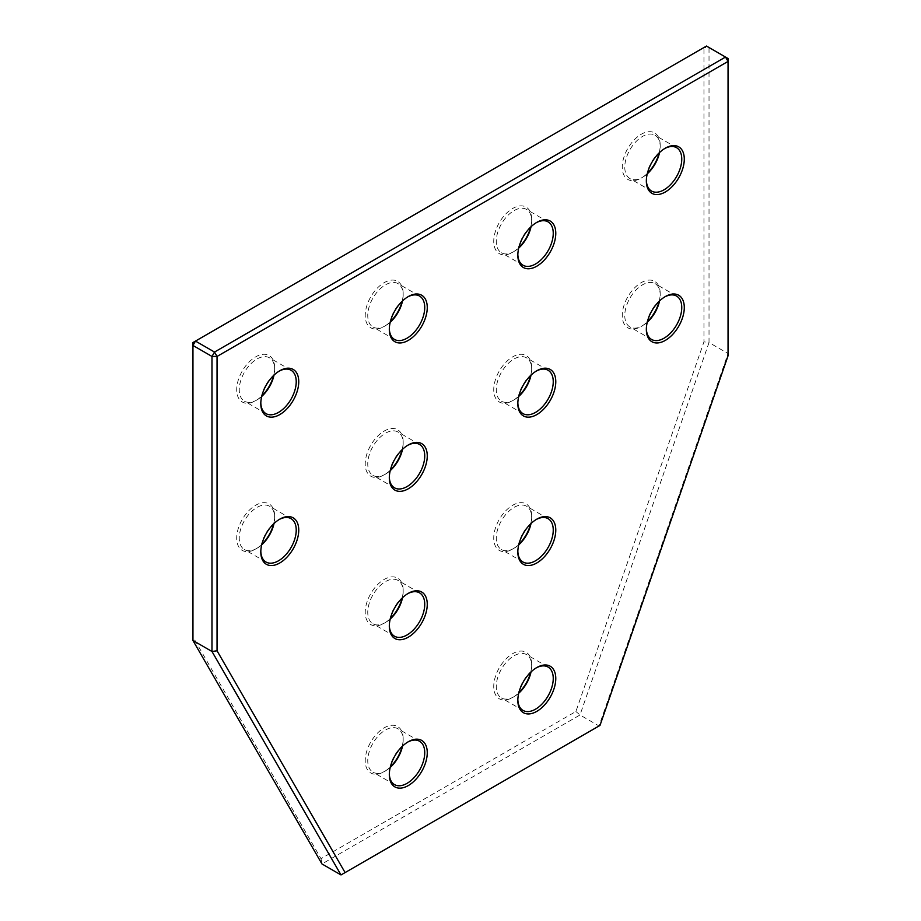 <?xml version="1.0" encoding="UTF-8"?>
<svg xmlns="http://www.w3.org/2000/svg" width="921" height="921" viewBox="0 0 921 921"><rect width="100%" height="100%" fill="white"/><g stroke="black" fill="none" stroke-linecap="round" stroke-linejoin="round"><path stroke-width="0.69" stroke-dasharray="4.61 3.45" d="M321.003 858.671L321.97 863.956L580 714.984L709.02 342.543L703.955 341.852L575.901 711.507L321.003 858.671L192.95 636.883L192.95 342.543L703.955 47.512L703.955 341.852M728.051 355.771L728.051 353.537L709.02 342.543L709.02 47.512L706.488 46.05L703.955 47.512L709.02 47.512L728.051 58.507L728.051 353.537L599.03 725.978L341 874.95M599.997 725.414L599.03 725.978L580 714.984L575.901 711.507M192.95 640.498L192.95 636.883M659.171 152.909A26.836 15.496 120 0 0 660.196 145.219A26.836 15.496 120 0 0 641.223 134.27A26.836 15.496 120 0 0 622.251 167.127A26.836 15.496 120 0 0 641.223 178.087L641.223 178.087A26.836 15.496 120 0 0 647.359 173.355M642.478 177.35L641.223 178.087L642.49 177.35A25.04 14.46 -60 0 1 642.478 177.35A25.04 14.46 -60 0 1 629.964 178.593A25.04 14.46 -60 0 1 626.119 158.527A25.04 14.46 -60 0 1 642.478 136.458A25.04 14.46 -60 0 1 655.004 135.214A25.04 14.46 -60 0 1 660.196 146.681A25.04 14.46 -60 0 1 659.54 152.552M664.674 148.557A25.04 14.46 120 0 0 664.053 148.914L665.319 148.177L664.053 148.914A25.04 14.46 120 0 0 646.346 179.583A25.04 14.46 120 0 0 646.358 180.297M407.646 296.953A25.04 14.46 120 0 0 407.024 297.299L408.291 296.574L407.024 297.299A25.04 14.46 120 0 0 389.318 327.968A25.04 14.46 120 0 0 389.33 328.682M402.143 301.294A26.836 15.496 120 0 0 403.168 293.615A26.836 15.496 120 0 0 384.195 282.655A26.836 15.496 120 0 0 365.223 315.523A26.836 15.496 120 0 0 384.195 326.471L384.195 326.471A26.836 15.496 120 0 0 390.343 321.74M390.216 322.246A25.04 14.46 -60 0 1 385.462 325.746L384.195 326.471L385.462 325.746A25.04 14.46 -60 0 1 372.936 326.99A25.04 14.46 -60 0 1 369.102 306.912A25.04 14.46 -60 0 1 385.462 284.854A25.04 14.46 -60 0 1 397.987 283.61A25.04 14.46 -60 0 1 403.168 295.077A25.04 14.46 -60 0 1 402.523 300.937M536.16 667.932A25.04 14.46 120 0 0 535.538 668.278L536.805 667.552L535.538 668.278A25.04 14.46 120 0 0 517.832 698.958A25.04 14.46 120 0 0 517.844 699.661M530.657 672.284A26.836 15.496 120 0 0 531.682 664.594A26.836 15.496 120 0 0 512.709 653.645A26.836 15.496 120 0 0 493.737 686.502A26.836 15.496 120 0 0 512.709 697.462L512.709 697.462A26.836 15.496 120 0 0 518.857 692.73M518.73 693.225A25.04 14.46 -60 0 1 513.976 696.725L512.709 697.462L513.976 696.725A25.04 14.46 -60 0 1 501.45 697.968A25.04 14.46 -60 0 1 497.616 677.902A25.04 14.46 -60 0 1 513.976 655.833A25.04 14.46 -60 0 1 526.49 654.589A25.04 14.46 -60 0 1 531.682 666.056A25.04 14.46 -60 0 1 531.026 671.927M279.132 371.151A25.04 14.46 120 0 0 278.522 371.497L279.777 370.76L278.51 371.497A25.04 14.46 120 0 0 260.804 402.166A25.04 14.46 120 0 0 260.816 402.88M273.641 375.492A26.836 15.496 120 0 0 274.654 367.813A26.836 15.496 120 0 0 255.681 356.853A26.836 15.496 120 0 0 236.709 389.721A26.836 15.496 120 0 0 255.681 400.67L255.681 400.67A26.836 15.496 120 0 0 261.829 395.938M261.702 396.444A25.04 14.46 -60 0 1 256.947 399.944L255.681 400.67L256.947 399.944A25.04 14.46 -60 0 1 244.433 401.176A25.04 14.46 -60 0 1 240.588 381.11A25.04 14.46 -60 0 1 256.947 359.04A25.04 14.46 -60 0 1 269.473 357.809A25.04 14.46 -60 0 1 274.654 369.263A25.04 14.46 -60 0 1 274.009 375.135M536.16 222.755A25.04 14.46 120 0 0 535.538 223.101L536.805 222.375L535.538 223.101A25.04 14.46 120 0 0 517.832 253.782A25.04 14.46 120 0 0 517.844 254.484M530.657 227.107A26.836 15.496 120 0 0 531.682 219.417A26.836 15.496 120 0 0 512.709 208.457A26.836 15.496 120 0 0 493.737 241.325A26.836 15.496 120 0 0 512.709 252.285A26.836 15.496 120 0 0 512.709 252.273A26.836 15.496 120 0 0 518.857 247.553M518.73 248.048A25.04 14.46 -60 0 1 513.976 251.548L512.709 252.285L513.976 251.548A25.04 14.46 -60 0 1 501.45 252.791A25.04 14.46 -60 0 1 497.616 232.725A25.04 14.46 -60 0 1 513.976 210.656A25.04 14.46 -60 0 1 526.49 209.412A25.04 14.46 -60 0 1 531.682 220.879A25.04 14.46 -60 0 1 531.026 226.75M664.674 296.953A25.04 14.46 120 0 0 664.053 297.299L665.319 296.574L664.053 297.299A25.04 14.46 120 0 0 646.346 327.968A25.04 14.46 120 0 0 646.358 328.682M659.171 301.305A26.836 15.496 120 0 0 660.196 293.615A26.836 15.496 120 0 0 641.223 282.655A26.836 15.496 120 0 0 622.251 315.523A26.836 15.496 120 0 0 641.223 326.471L641.223 326.471A26.836 15.496 120 0 0 647.359 321.751M642.478 325.746L641.223 326.471L642.49 325.746A25.04 14.46 -60 0 1 642.478 325.746A25.04 14.46 -60 0 1 629.964 326.99A25.04 14.46 -60 0 1 626.119 306.923A25.04 14.46 -60 0 1 642.478 284.854A25.04 14.46 -60 0 1 655.004 283.61A25.04 14.46 -60 0 1 660.196 295.077A25.04 14.46 -60 0 1 659.54 300.948M536.16 371.151A25.04 14.46 120 0 0 535.538 371.497L536.805 370.772L535.538 371.497A25.04 14.46 120 0 0 517.832 402.166A25.04 14.46 120 0 0 517.844 402.88M530.657 375.492A26.836 15.496 120 0 0 531.682 367.813A26.836 15.496 120 0 0 512.709 356.853A26.836 15.496 120 0 0 493.737 389.721A26.836 15.496 120 0 0 512.709 400.67L512.709 400.67A26.836 15.496 120 0 0 518.857 395.938M518.73 396.444A25.04 14.46 -60 0 1 513.976 399.944L512.709 400.67L513.976 399.944A25.04 14.46 -60 0 1 501.45 401.188A25.04 14.46 -60 0 1 497.616 381.11A25.04 14.46 -60 0 1 513.976 359.04A25.04 14.46 -60 0 1 526.49 357.809A25.04 14.46 -60 0 1 531.682 369.275A25.04 14.46 -60 0 1 531.026 375.135M407.646 445.35A25.04 14.46 120 0 0 407.024 445.695L408.291 444.958L407.024 445.695A25.04 14.46 120 0 0 389.318 476.364A25.04 14.46 120 0 0 389.33 477.078M402.143 449.69A26.836 15.496 120 0 0 403.168 441.999A26.836 15.496 120 0 0 384.195 431.051A26.836 15.496 120 0 0 365.223 463.908A26.836 15.496 120 0 0 384.195 474.868L384.195 474.868A26.836 15.496 120 0 0 390.343 470.136M390.216 470.643A25.04 14.46 -60 0 1 385.462 474.142L384.195 474.868L385.462 474.142A25.04 14.46 -60 0 1 372.936 475.374A25.04 14.46 -60 0 1 369.102 455.308A25.04 14.46 -60 0 1 385.462 433.238A25.04 14.46 -60 0 1 397.987 432.007A25.04 14.46 -60 0 1 403.168 443.462A25.04 14.46 -60 0 1 402.523 449.333M279.132 519.536A25.04 14.46 120 0 0 278.522 519.893L279.777 519.156L278.51 519.893A25.04 14.46 120 0 0 260.804 550.562A25.04 14.46 120 0 0 260.816 551.276M273.641 523.888A26.836 15.496 120 0 0 274.654 516.197A26.836 15.496 120 0 0 255.681 505.249A26.836 15.496 120 0 0 236.709 538.106A26.836 15.496 120 0 0 255.681 549.066L255.681 549.066A26.836 15.496 120 0 0 261.829 544.334M261.702 544.829A25.04 14.46 -60 0 1 256.947 548.329L255.681 549.066L256.947 548.329A25.04 14.46 -60 0 1 244.433 549.572A25.04 14.46 -60 0 1 240.588 529.506A25.04 14.46 -60 0 1 256.947 507.436A25.04 14.46 -60 0 1 269.473 506.193A25.04 14.46 -60 0 1 274.654 517.66A25.04 14.46 -60 0 1 274.009 523.531M407.646 593.734A25.04 14.46 120 0 0 407.024 594.08L408.291 593.354L407.024 594.091A25.04 14.46 120 0 0 407.024 594.091A25.04 14.46 120 0 0 389.318 624.76A25.04 14.46 120 0 0 389.33 625.463M402.143 598.086A26.836 15.496 120 0 0 403.168 590.396A26.836 15.496 120 0 0 384.195 579.447A26.836 15.496 120 0 0 365.223 612.304A26.836 15.496 120 0 0 384.195 623.264L384.195 623.264A26.836 15.496 120 0 0 390.343 618.532M390.216 619.027A25.04 14.46 -60 0 1 385.462 622.527L384.195 623.264L385.462 622.527A25.04 14.46 -60 0 1 372.936 623.77A25.04 14.46 -60 0 1 369.102 603.704A25.04 14.46 -60 0 1 385.462 581.635A25.04 14.46 -60 0 1 397.987 580.391A25.04 14.46 -60 0 1 403.168 591.858A25.04 14.46 -60 0 1 402.523 597.729M536.16 519.548A25.04 14.46 120 0 0 535.538 519.893L536.805 519.156L535.538 519.893A25.04 14.46 120 0 0 517.832 550.562A25.04 14.46 120 0 0 517.844 551.276M530.657 523.888A26.836 15.496 120 0 0 531.682 516.197A26.836 15.496 120 0 0 512.709 505.249A26.836 15.496 120 0 0 493.737 538.106A26.836 15.496 120 0 0 512.709 549.066L512.709 549.066A26.836 15.496 120 0 0 518.857 544.334M518.73 544.841A25.04 14.46 -60 0 1 513.976 548.329L512.709 549.066L513.976 548.329A25.04 14.46 -60 0 1 501.45 549.572A25.04 14.46 -60 0 1 497.616 529.506A25.04 14.46 -60 0 1 513.976 507.436A25.04 14.46 -60 0 1 526.49 506.193A25.04 14.46 -60 0 1 531.682 517.66A25.04 14.46 -60 0 1 531.026 523.531M407.646 742.13A25.04 14.46 120 0 0 407.024 742.476L408.291 741.75L407.024 742.476A25.04 14.46 120 0 0 389.318 773.145A25.04 14.46 120 0 0 389.33 773.859M402.143 746.482A26.836 15.496 120 0 0 403.168 738.792A26.836 15.496 120 0 0 384.195 727.832A26.836 15.496 120 0 0 365.223 760.7A26.836 15.496 120 0 0 384.195 771.648L384.195 771.648A26.836 15.496 120 0 0 390.343 766.928M390.216 767.423A25.04 14.46 -60 0 1 385.462 770.923L384.195 771.648L385.462 770.923A25.04 14.46 -60 0 1 372.936 772.166A25.04 14.46 -60 0 1 369.102 752.1A25.04 14.46 -60 0 1 385.462 730.031A25.04 14.46 -60 0 1 397.987 728.787A25.04 14.46 -60 0 1 403.168 740.254A25.04 14.46 -60 0 1 402.523 746.125M647.244 173.85A25.04 14.46 -60 0 1 642.49 177.35M647.244 322.246A25.04 14.46 -60 0 1 642.49 325.746M646.346 179.583L646.346 181.046M389.318 327.968L389.318 329.43M517.832 698.958L517.832 700.409M260.804 402.166L260.804 403.628M517.832 253.782L517.832 255.232M646.346 327.968L646.346 329.43M517.832 402.166L517.832 403.628M389.318 476.364L389.318 477.826M260.804 550.562L260.804 552.024M389.318 624.76L389.318 626.222M517.832 550.562L517.832 552.024M389.318 773.145L389.318 774.607M394.51 784.611L372.936 772.166M523.013 562.029L501.45 549.572M394.51 636.227L372.936 623.77M651.527 339.435L629.964 326.99M523.013 413.633L501.45 401.188M394.51 487.831L372.936 475.374M265.996 562.029L244.433 549.572M523.013 265.236L501.45 252.791M523.013 710.413L501.45 697.968M265.996 413.633L244.433 401.176M651.527 191.05L629.964 178.593M394.51 339.435L372.936 326.99M419.55 296.055L397.987 283.61M676.567 147.671L655.004 135.214M291.036 370.254L269.473 357.809M548.064 667.046L526.49 654.589M548.064 221.869L526.49 209.412M291.036 518.65L269.473 506.193M419.55 444.452L397.987 432.007M548.064 370.254L526.49 357.809M676.567 296.067L655.004 283.61M419.55 592.848L397.987 580.391M548.064 518.65L526.49 506.193M419.55 741.232L397.987 728.787M403.168 740.254L403.168 738.792M531.682 517.66L531.682 516.197M403.168 591.858L403.168 590.396M274.654 517.66L274.654 516.197M403.168 443.462L403.168 441.999M531.682 369.275L531.682 367.813M660.196 295.077L660.196 293.615M531.682 220.879L531.682 219.417M274.654 369.263L274.654 367.813M531.682 666.056L531.682 664.594M403.168 295.077L403.168 293.615M660.196 146.681L660.196 145.219"/><path stroke-width="1.38" d="M345.099 872.59L599.997 725.414L728.051 355.771L728.051 58.507L725.518 57.044L728.051 61.419L217.045 356.45L211.98 356.45L214.512 352.064L725.518 57.044L706.488 46.05L195.482 341.081L192.95 345.456L192.95 640.498L211.98 651.481L211.98 356.45L192.95 345.456L192.95 342.543L195.482 341.081L214.512 352.064L217.045 356.45L217.045 650.79L345.099 872.59L341 874.95L211.98 651.481L217.045 650.79M192.95 640.498L321.97 863.956L341 874.95M665.319 191.994A26.836 15.496 -60 0 1 646.346 181.046A26.836 15.496 -60 0 1 665.319 148.177L665.319 148.177A26.836 15.496 -60 0 1 684.291 159.137A26.836 15.496 -60 0 1 665.319 191.994M646.358 180.297A25.04 14.46 120 0 0 651.527 191.05A25.04 14.46 120 0 0 664.053 189.807A25.04 14.46 120 0 0 680.412 167.737A25.04 14.46 120 0 0 676.567 147.671A25.04 14.46 120 0 0 664.674 148.557M408.291 340.39A26.836 15.496 -60 0 1 389.318 329.43A26.836 15.496 -60 0 1 408.291 296.574L408.291 296.574A26.836 15.496 -60 0 1 427.263 307.522A26.836 15.496 -60 0 1 408.291 340.39M389.33 328.682A25.04 14.46 120 0 0 394.51 339.435A25.04 14.46 120 0 0 407.024 338.191A25.04 14.46 120 0 0 423.384 316.122A25.04 14.46 120 0 0 419.55 296.055A25.04 14.46 120 0 0 407.646 296.953M536.805 711.369A26.836 15.496 -60 0 1 517.832 700.409A26.836 15.496 -60 0 1 536.805 667.552L536.805 667.552A26.836 15.496 -60 0 1 555.777 678.512A26.836 15.496 -60 0 1 536.805 711.369M517.844 699.661A25.04 14.46 120 0 0 523.013 710.413A25.04 14.46 120 0 0 535.538 709.182A25.04 14.46 120 0 0 551.898 687.112A25.04 14.46 120 0 0 548.064 667.046A25.04 14.46 120 0 0 536.16 667.932M279.777 414.577A26.836 15.496 -60 0 1 260.804 403.628A26.836 15.496 -60 0 1 279.777 370.76L279.777 370.76A26.836 15.496 -60 0 1 298.749 381.72A26.836 15.496 -60 0 1 279.777 414.577M260.816 402.88A25.04 14.46 120 0 0 265.996 413.633A25.04 14.46 120 0 0 278.522 412.389A25.04 14.46 120 0 0 294.881 390.32A25.04 14.46 120 0 0 291.036 370.254A25.04 14.46 120 0 0 279.132 371.151M536.805 266.192A26.836 15.496 -60 0 1 517.832 255.232A26.836 15.496 -60 0 1 536.805 222.375L536.805 222.375A26.836 15.496 -60 0 1 555.777 233.324A26.836 15.496 -60 0 1 536.805 266.192M517.844 254.484A25.04 14.46 120 0 0 523.013 265.236A25.04 14.46 120 0 0 535.538 264.005A25.04 14.46 120 0 0 551.898 241.935A25.04 14.46 120 0 0 548.064 221.869A25.04 14.46 120 0 0 536.16 222.755M665.319 340.39A26.836 15.496 -60 0 1 646.346 329.43A26.836 15.496 -60 0 1 665.319 296.574L665.319 296.574A26.836 15.496 -60 0 1 684.291 307.522A26.836 15.496 -60 0 1 665.319 340.39M646.358 328.682A25.04 14.46 120 0 0 651.527 339.435A25.04 14.46 120 0 0 664.053 338.203A25.04 14.46 120 0 0 680.412 316.133A25.04 14.46 120 0 0 676.567 296.067A25.04 14.46 120 0 0 664.674 296.953M536.805 414.588A26.836 15.496 -60 0 1 517.832 403.628A26.836 15.496 -60 0 1 536.805 370.772L536.805 370.772A26.836 15.496 -60 0 1 555.777 381.72A26.836 15.496 -60 0 1 536.805 414.588M517.844 402.88A25.04 14.46 120 0 0 523.013 413.633A25.04 14.46 120 0 0 535.538 412.389A25.04 14.46 120 0 0 551.898 390.32A25.04 14.46 120 0 0 548.064 370.254A25.04 14.46 120 0 0 536.16 371.151M408.291 488.775A26.836 15.496 -60 0 1 389.318 477.826A26.836 15.496 -60 0 1 408.291 444.958L408.291 444.958A26.836 15.496 -60 0 1 427.263 455.918A26.836 15.496 -60 0 1 408.291 488.775M389.33 477.078A25.04 14.46 120 0 0 394.51 487.831A25.04 14.46 120 0 0 407.024 486.587A25.04 14.46 120 0 0 423.384 464.518A25.04 14.46 120 0 0 419.55 444.452A25.04 14.46 120 0 0 407.646 445.35M279.777 562.973A26.836 15.496 -60 0 1 260.804 552.024A26.836 15.496 -60 0 1 279.777 519.156L279.777 519.156A26.836 15.496 -60 0 1 298.749 530.116A26.836 15.496 -60 0 1 279.777 562.973M260.816 551.276A25.04 14.46 120 0 0 265.996 562.029A25.04 14.46 120 0 0 278.522 560.785A25.04 14.46 120 0 0 294.881 538.716A25.04 14.46 120 0 0 291.036 518.65A25.04 14.46 120 0 0 279.132 519.536M408.291 637.171A26.836 15.496 -60 0 1 389.318 626.222A26.836 15.496 -60 0 1 408.291 593.354L408.291 593.354A26.836 15.496 -60 0 1 427.263 604.314A26.836 15.496 -60 0 1 408.291 637.171M389.33 625.463A25.04 14.46 120 0 0 394.51 636.227A25.04 14.46 120 0 0 407.024 634.983A25.04 14.46 120 0 0 423.384 612.914A25.04 14.46 120 0 0 419.55 592.848A25.04 14.46 120 0 0 407.646 593.734M536.805 562.973A26.836 15.496 -60 0 1 517.832 552.024A26.836 15.496 -60 0 1 536.805 519.156L536.805 519.156A26.836 15.496 -60 0 1 555.777 530.116A26.836 15.496 -60 0 1 536.805 562.973M517.844 551.276A25.04 14.46 120 0 0 523.013 562.029A25.04 14.46 120 0 0 535.538 560.785A25.04 14.46 120 0 0 551.898 538.716A25.04 14.46 120 0 0 548.064 518.65A25.04 14.46 120 0 0 536.16 519.548M408.291 785.567A26.836 15.496 -60 0 1 389.318 774.607A26.836 15.496 -60 0 1 408.291 741.75L408.291 741.75A26.836 15.496 -60 0 1 427.263 752.699A26.836 15.496 -60 0 1 408.291 785.567M389.33 773.859A25.04 14.46 120 0 0 394.51 784.611A25.04 14.46 120 0 0 407.024 783.368A25.04 14.46 120 0 0 423.384 761.31A25.04 14.46 120 0 0 419.55 741.232A25.04 14.46 120 0 0 407.646 742.13M647.359 173.355A26.836 15.496 120 0 0 659.171 152.909M390.343 321.74A26.836 15.496 120 0 0 402.143 301.294M518.857 692.73A26.836 15.496 120 0 0 530.657 672.284M261.829 395.938A26.836 15.496 120 0 0 273.641 375.492M518.857 247.553A26.836 15.496 120 0 0 530.657 227.107M647.359 321.751A26.836 15.496 120 0 0 659.171 301.305M518.857 395.938A26.836 15.496 120 0 0 530.657 375.492M390.343 470.136A26.836 15.496 120 0 0 402.143 449.69M261.829 544.334A26.836 15.496 120 0 0 273.641 523.888M390.343 618.532A26.836 15.496 120 0 0 402.143 598.086M518.857 544.334A26.836 15.496 120 0 0 530.657 523.888M390.343 766.928A26.836 15.496 120 0 0 402.143 746.482M402.523 300.937A25.04 14.46 -60 0 1 390.216 322.246M659.54 152.552A25.04 14.46 -60 0 1 647.244 173.85M274.009 375.135A25.04 14.46 -60 0 1 261.702 396.444M531.026 671.927A25.04 14.46 -60 0 1 518.73 693.225M531.026 226.75A25.04 14.46 -60 0 1 518.73 248.048M274.009 523.531A25.04 14.46 -60 0 1 261.702 544.829M402.523 449.333A25.04 14.46 -60 0 1 390.216 470.643M531.026 375.135A25.04 14.46 -60 0 1 518.73 396.444M659.54 300.948A25.04 14.46 -60 0 1 647.244 322.246M402.523 597.729A25.04 14.46 -60 0 1 390.216 619.027M531.026 523.531A25.04 14.46 -60 0 1 518.73 544.841M402.523 746.125A25.04 14.46 -60 0 1 390.216 767.423"/></g></svg>
